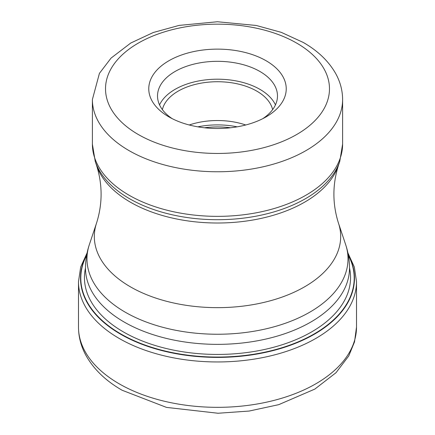 <?xml version="1.0" encoding="UTF-8"?>
<svg xmlns="http://www.w3.org/2000/svg" width="435" height="435" viewBox="0 0 435 435"><rect width="100%" height="100%" fill="white"/><g stroke="black" fill="none" stroke-linecap="round" stroke-linejoin="round"><path stroke-width="0.65" d="M86.619 255.35A136.704 78.925 180 0 0 120.838 333.944A136.704 78.925 0 0 0 287.682 345.868A136.704 78.925 0 0 0 348.381 255.35M168.894 116.868A68.741 39.688 0 0 0 266.106 116.868L266.106 116.868A68.741 39.688 0 0 0 266.106 60.748A68.741 39.688 0 0 0 168.894 60.748A68.741 39.688 0 0 0 168.894 116.868L168.894 116.868M262.8 118.657A59.981 34.631 0 0 0 277.481 95.956A59.981 34.631 0 0 0 259.912 71.47A59.981 34.631 0 0 0 175.087 71.47A59.981 34.631 0 0 0 157.519 95.956A59.981 34.631 0 0 0 172.2 118.657M159.547 104.895A59.981 34.631 180 0 1 201.954 80.383A59.981 34.631 180 0 1 259.912 89.344A59.981 34.631 180 0 1 275.453 104.895M272.62 109.615A55.604 32.103 0 0 0 256.819 91.132A55.604 32.103 0 0 0 199.649 83.428A55.604 32.103 0 0 0 162.38 109.615M189.252 124.986A55.604 32.103 180 0 1 245.748 124.986M78.49 327.071A139.01 80.257 0 0 0 119.206 383.822A139.01 80.257 0 0 0 270.695 401.222A139.01 80.257 0 0 0 356.51 327.071L354.53 341.856L348.761 355.944L336.005 372.713L314.831 389.091L278.699 404.67L249.119 411.053L218.022 413.25L166.464 407.388L122.104 390.238C105.928 380.951 93.949 369.478 86.168 355.814C81.106 346.69 78.55 337.109 78.49 327.071L78.49 281.701L80.671 267.014L87.087 252.931M356.51 327.071L356.51 281.701A139.01 80.257 180 0 1 270.695 355.846A139.01 80.257 180 0 1 119.206 338.452A139.01 80.257 180 0 1 78.49 281.701M348.277 254.79A136.976 79.083 180 0 1 288.361 345.994A136.976 79.083 180 0 1 120.642 334.232A136.976 79.083 180 0 1 86.723 254.79M349.506 267.993A133.05 76.816 0 0 1 276.029 346.603A133.05 76.816 0 0 1 123.415 331.932A133.05 76.816 180 0 1 85.494 267.993M345.651 244.617C348.201 252.246 349.49 260.087 349.506 268.145A132.006 76.212 180 0 1 268.014 338.555A132.006 76.212 180 0 1 124.16 322.036A132.006 76.212 180 0 1 124.062 321.982A132.006 76.212 180 0 1 85.494 268.145C85.51 260.087 86.799 252.246 89.349 244.617A130.511 75.353 0 0 0 125.122 312.123A130.511 75.353 0 0 0 125.215 312.172A130.511 75.353 0 0 0 278.694 325.451A130.511 75.353 0 0 0 345.651 244.617L338.446 223.063A123.176 71.117 180 0 1 275.252 299.351A123.176 71.117 180 0 1 130.402 286.823A123.176 71.117 180 0 1 96.554 223.063L89.349 244.617M96.554 223.063C102.611 203.83 102.611 184.603 96.554 165.371A123.176 71.117 0 0 0 130.402 202.183A123.176 71.117 0 0 0 253.594 219.887A123.176 71.117 0 0 0 338.446 165.371L339.757 161.445A124.513 71.889 180 0 1 253.986 216.554A124.513 71.889 180 0 1 129.456 198.654A124.513 71.889 180 0 1 129.364 198.605A124.513 71.889 180 0 1 95.243 161.445L92.389 144.121A125.111 72.232 0 0 0 128.945 195.146A125.111 72.232 0 0 0 129.032 195.201A125.111 72.232 0 0 0 265.377 210.855A125.111 72.232 0 0 0 342.611 144.121L342.611 99.533A125.111 72.232 180 0 1 265.377 166.268A125.111 72.232 180 0 1 129.032 150.608A125.111 72.232 180 0 1 128.901 150.532A125.111 72.232 180 0 1 92.389 99.533L92.389 144.121M138.325 134.518A111.974 64.646 180 0 1 138.2 134.453A111.974 64.646 180 0 1 138.384 43.06A111.974 64.646 180 0 1 296.675 43.098A111.974 64.646 180 0 1 296.8 43.163A111.974 64.646 180 0 1 296.616 134.556A111.974 64.646 180 0 1 138.325 134.518M230.55 127.77A59.981 34.631 0 0 0 204.45 127.77M197.849 126.835A59.329 34.251 180 0 1 237.151 126.835M356.51 281.701L354.329 267.014L347.913 252.931M338.446 223.063C332.389 203.83 332.389 184.603 338.446 165.371M96.554 165.371L95.243 161.445M342.611 99.533C342.557 90.393 340.219 81.677 335.592 73.385C328.555 61.09 317.773 50.775 303.244 42.445L281.244 32.337L256.231 25.469L217.397 21.75L179.1 25.404L153.316 32.494L130.761 43.027L111.077 58.083L99.43 73.346L92.389 99.533M339.757 161.445L342.611 144.121"/></g></svg>
